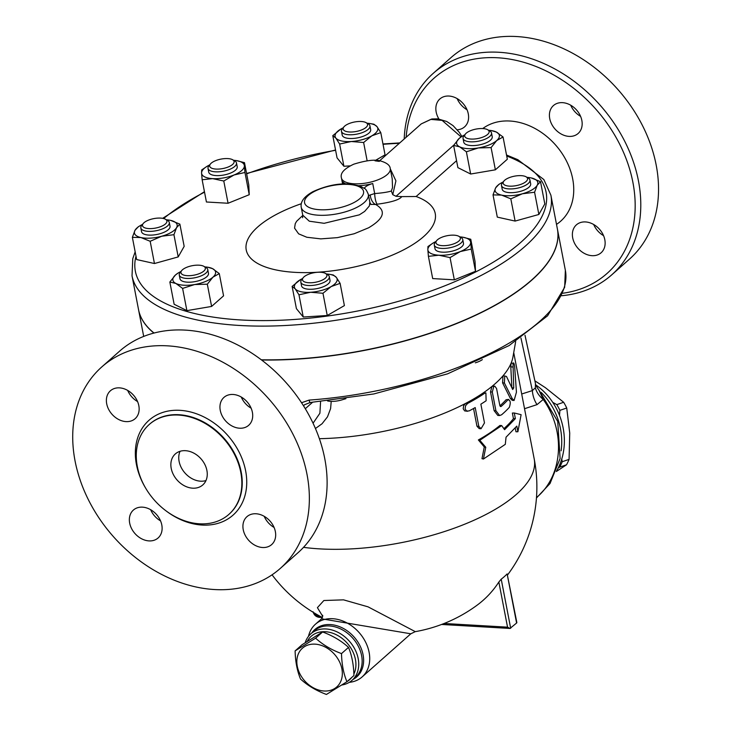 <?xml version="1.0" encoding="UTF-8"?>
<svg xmlns="http://www.w3.org/2000/svg" width="731" height="731" viewBox="0 0 731 731"><rect width="100%" height="100%" fill="white"/><g stroke="black" fill="none" stroke-linecap="round" stroke-linejoin="round"><path stroke-width="1.1" d="M243.533 398.532A33.133 25.558 -131.5 0 0 241.568 397.737M192.664 488.18A20.706 15.972 48.5 0 1 173.32 474.474A20.706 15.972 48.5 0 1 175.33 453.933A20.706 15.972 48.5 0 1 201.016 458.84A20.706 15.972 48.5 0 1 202.789 484.936A20.706 15.972 48.5 0 1 192.664 488.18M205.968 480.569A20.706 15.972 48.5 0 1 200.559 481.19A20.706 15.972 48.5 0 1 182.969 470.444A20.706 15.972 48.5 0 1 180.045 451.31M101.792 366.935L119.546 351.209A134.595 103.82 48.5 0 1 185.327 330.12A134.595 103.82 48.5 0 1 311.077 419.174A134.595 103.82 48.5 0 1 298.029 552.709L280.275 568.435A134.595 103.82 -131.5 0 0 293.323 434.899A134.595 103.82 -131.5 0 0 167.573 345.845A134.595 103.82 -131.5 0 0 101.792 366.935A134.595 103.82 -131.5 0 0 113.314 536.527A134.595 103.82 -131.5 0 0 280.275 568.435M127.687 390.427A18.64 14.373 -131.5 0 0 137.565 401.575M150.659 509.717A18.64 14.373 -131.5 0 0 160.537 520.865M264.22 516.324A18.64 14.373 -131.5 0 0 274.107 527.471M241.257 397.034A18.64 14.373 -131.5 0 0 251.135 408.181M178.592 415.071A60.052 46.318 -131.5 0 0 149.243 424.483A60.052 46.318 -131.5 0 0 154.387 500.15A60.052 46.318 -131.5 0 0 228.876 514.386A60.052 46.318 -131.5 0 0 234.697 454.801A60.052 46.318 -131.5 0 0 178.592 415.071M126.015 421.604A18.64 14.373 48.5 0 1 108.599 409.278A18.64 14.373 48.5 0 1 110.408 390.783A18.64 14.373 48.5 0 1 133.526 395.206A18.64 14.373 48.5 0 1 135.125 418.689A18.64 14.373 48.5 0 1 126.015 421.604M161.798 524.959A18.64 14.373 48.5 0 1 158.088 537.979A18.64 14.373 48.5 0 1 134.97 533.557A18.64 14.373 48.5 0 1 133.38 510.074A18.64 14.373 48.5 0 1 149.919 509.306A18.64 14.373 48.5 0 1 161.798 524.959M256.051 513.765A18.64 14.373 48.5 0 1 273.458 526.092A18.64 14.373 48.5 0 1 271.658 544.586A18.64 14.373 48.5 0 1 248.54 540.163A18.64 14.373 48.5 0 1 246.941 516.68A18.64 14.373 48.5 0 1 256.051 513.765M220.269 410.411A18.64 14.373 48.5 0 1 223.969 397.39A18.64 14.373 48.5 0 1 247.087 401.812A18.64 14.373 48.5 0 1 248.686 425.296A18.64 14.373 48.5 0 1 232.138 426.063A18.64 14.373 48.5 0 1 220.269 410.411M556.51 224.38A60.582 46.729 -131.5 0 0 567.95 164.082A60.582 46.729 -131.5 0 0 509.927 121.026A60.582 46.729 -131.5 0 0 482.716 128.574M561.6 295.726A134.595 103.82 -131.5 0 0 611.71 274.865A134.595 103.82 -131.5 0 0 624.749 141.33A134.595 103.82 -131.5 0 0 498.999 52.276A134.595 103.82 -131.5 0 0 433.218 73.365A134.595 103.82 -131.5 0 0 404.206 138.991M406.134 137.282A130.456 100.631 48.5 0 1 497.747 57.776A130.456 100.631 48.5 0 1 630.46 171.94A130.456 100.631 48.5 0 1 562.669 293.259M611.71 274.865L629.464 259.139A134.595 103.82 -131.5 0 0 642.503 125.604A134.595 103.82 -131.5 0 0 516.753 36.55A134.595 103.82 -131.5 0 0 450.972 57.639L433.218 73.365M438.911 118.989A18.64 14.373 48.5 0 1 439.87 98.968A18.64 14.373 48.5 0 1 448.971 96.044A18.64 14.373 48.5 0 1 466.387 108.38A18.64 14.373 48.5 0 1 464.578 126.865A18.64 14.373 48.5 0 1 457.286 129.78M592.009 255.676A18.64 14.373 48.5 0 1 574.593 243.35A18.64 14.373 48.5 0 1 576.403 224.856A18.64 14.373 48.5 0 1 585.513 221.941A18.64 14.373 48.5 0 1 602.92 234.267A18.64 14.373 48.5 0 1 601.11 252.762A18.64 14.373 48.5 0 1 592.009 255.676M581.849 120.46A18.64 14.373 48.5 0 1 578.139 133.471A18.64 14.373 48.5 0 1 561.6 134.239A18.64 14.373 48.5 0 1 549.73 118.586A18.64 14.373 48.5 0 1 553.431 105.575A18.64 14.373 48.5 0 1 569.97 104.807A18.64 14.373 48.5 0 1 581.849 120.46M457.149 98.603A18.64 14.373 -131.5 0 0 467.027 109.751M593.682 224.499A18.64 14.373 -131.5 0 0 603.559 235.647M570.71 105.209A18.64 14.373 -131.5 0 0 580.588 116.357M154.058 333.034A213.278 82.649 169.1 0 1 138.524 309.56L132.028 275.815A213.278 82.649 -10.9 0 0 357.084 316.651A213.278 82.649 -10.9 0 0 550.882 195.159L557.378 228.904A213.278 82.649 169.1 0 1 261.296 359.789M346.923 681.731L326.437 694.45C316.258 690.676 307.623 685.541 300.532 679.035C297.179 671.021 295.37 661.637 295.114 650.892L315.6 638.172C322.691 644.678 331.326 649.822 341.505 653.596C341.77 664.342 343.579 673.717 346.923 681.731L353.932 675.526C353.667 664.781 351.858 655.405 348.513 647.392C341.423 640.886 332.779 635.742 322.609 631.968L302.113 644.687L295.114 650.892M315.079 644.148A25.887 19.965 -131.5 0 0 302.524 678.167A25.887 19.965 -131.5 0 0 341.158 680.415A25.887 19.965 -131.5 0 0 315.079 644.148M322.609 631.968L315.6 638.172M348.513 647.392L341.505 653.596M556.337 471.513L566.525 464.779A57.977 49.014 -108.9 0 0 569.083 459.37L569.723 433.072L566.735 408.008A57.977 49.014 -108.9 0 0 563.656 402.269L545.39 387.677L534.891 380.86M561.755 459.022L562.249 461.718A57.977 49.014 71.1 0 1 559.681 467.127L558.21 467.977M552.737 402.352L556.821 404.618A57.977 49.014 71.1 0 1 559.891 410.356L559.517 415.436M559.891 410.356L566.735 408.008M562.249 461.718L569.083 459.37M559.681 467.127L566.525 464.779M556.821 404.618L563.656 402.269M527.115 177.633A12.427 4.815 169.1 0 1 514.871 185.866A12.427 4.815 169.1 0 1 503.906 181.05A12.427 4.815 169.1 0 1 514.441 176.171A12.427 4.815 169.1 0 1 526.046 176.783A12.427 4.815 169.1 0 1 527.115 177.633M503.906 181.05L502.352 182.942A14.492 5.62 -10.9 0 0 501.484 185.519A14.492 5.62 -10.9 0 0 516.78 188.296A14.492 5.62 -10.9 0 0 529.948 180.036A14.492 5.62 -10.9 0 0 529.427 178.967A14.492 5.62 -10.9 0 0 528.184 177.971L526.046 176.783M529.948 180.036L530.669 183.783A14.492 5.62 169.1 0 1 517.502 192.043A14.492 5.62 169.1 0 1 502.206 189.265L501.484 185.519M475.314 362.823A14.492 5.62 -10.9 0 0 482.35 359.625M458.867 241.038A12.427 4.815 169.1 0 1 443.041 245.689A12.427 4.815 169.1 0 1 436.709 240.563A12.427 4.815 169.1 0 1 447.253 235.693A12.427 4.815 169.1 0 1 458.849 236.296A12.427 4.815 169.1 0 1 458.867 241.038M436.709 240.563L435.164 242.464A14.492 5.62 -10.9 0 0 434.287 245.031A14.492 5.62 -10.9 0 0 445.481 248.357A14.492 5.62 -10.9 0 0 461.014 243.021A14.492 5.62 -10.9 0 0 462.76 239.549A14.492 5.62 -10.9 0 0 460.996 237.484L458.849 236.296M462.76 239.549L463.481 243.304A14.492 5.62 169.1 0 1 461.736 246.767A14.492 5.62 169.1 0 1 446.202 252.113A14.492 5.62 169.1 0 1 435.009 248.787L434.287 245.031M327.552 400.953A14.492 5.62 -10.9 0 0 341.322 400.058A14.492 5.62 -10.9 0 0 344.968 398.806M318.086 281.645A12.427 4.815 169.1 0 1 305.713 282.285A12.427 4.815 169.1 0 1 303.246 277.643A12.427 4.815 169.1 0 1 313.791 272.773A12.427 4.815 169.1 0 1 325.386 273.385A12.427 4.815 169.1 0 1 318.086 281.645M303.246 277.643L301.702 279.544A14.492 5.62 -10.9 0 0 300.825 282.12A14.492 5.62 -10.9 0 0 319.008 284.213A14.492 5.62 -10.9 0 0 329.297 276.638A14.492 5.62 -10.9 0 0 327.525 274.573L325.386 273.385M329.297 276.638L330.019 280.384A14.492 5.62 169.1 0 1 319.73 287.968A14.492 5.62 169.1 0 1 301.547 285.867L300.825 282.12M187.227 275.669A12.427 4.815 169.1 0 1 181.69 270.58A12.427 4.815 169.1 0 1 192.235 265.7A12.427 4.815 169.1 0 1 203.83 266.312A12.427 4.815 169.1 0 1 201.811 272.471A12.427 4.815 169.1 0 1 187.227 275.669M181.69 270.58L180.146 272.471A14.492 5.62 -10.9 0 0 179.269 275.048A14.492 5.62 -10.9 0 0 186.597 278.42A14.492 5.62 -10.9 0 0 201.208 275.852A14.492 5.62 -10.9 0 0 207.741 269.565A14.492 5.62 -10.9 0 0 205.978 267.5L203.83 266.312M207.741 269.565L208.463 273.312A14.492 5.62 169.1 0 1 201.93 279.598A14.492 5.62 169.1 0 1 187.319 282.166A14.492 5.62 169.1 0 1 179.99 278.794L179.269 275.048M142.947 226.61A12.427 4.815 169.1 0 1 143.249 223.494A12.427 4.815 169.1 0 1 153.793 218.615A12.427 4.815 169.1 0 1 165.389 219.227A12.427 4.815 169.1 0 1 159.404 227.094A12.427 4.815 169.1 0 1 142.947 226.61M143.249 223.494L141.704 225.386A14.492 5.62 -10.9 0 0 140.836 227.962A14.492 5.62 -10.9 0 0 141.348 229.031A14.492 5.62 -10.9 0 0 157.585 230.429A14.492 5.62 -10.9 0 0 169.3 222.48A14.492 5.62 -10.9 0 0 167.536 220.415L165.389 219.227M169.3 222.48L170.021 226.226A14.492 5.62 169.1 0 1 158.307 234.176A14.492 5.62 169.1 0 1 142.07 232.778A14.492 5.62 169.1 0 1 141.558 231.709L140.836 227.962M211.186 163.205A12.427 4.815 169.1 0 1 221.877 158.947A12.427 4.815 169.1 0 1 232.586 159.714A12.427 4.815 169.1 0 1 222.809 168.559A12.427 4.815 169.1 0 1 210.446 163.972A12.427 4.815 169.1 0 1 211.186 163.205M210.446 163.972L208.892 165.873A14.492 5.62 -10.9 0 0 208.024 168.45A14.492 5.62 -10.9 0 0 223.32 171.218A14.492 5.62 -10.9 0 0 236.488 162.967A14.492 5.62 -10.9 0 0 234.724 160.902L232.586 159.714M236.488 162.967L237.21 166.714A14.492 5.62 169.1 0 1 224.042 174.974A14.492 5.62 169.1 0 1 208.746 172.196L208.024 168.45M351.976 122.598A12.427 4.815 169.1 0 1 366.048 122.625A12.427 4.815 169.1 0 1 356.271 131.47A12.427 4.815 169.1 0 1 343.908 126.892A12.427 4.815 169.1 0 1 351.976 122.598M343.908 126.892L342.355 128.793A14.492 5.62 -10.9 0 0 341.487 131.361A14.492 5.62 -10.9 0 0 356.783 134.138A14.492 5.62 -10.9 0 0 369.95 125.878A14.492 5.62 -10.9 0 0 368.186 123.813L366.048 122.625M369.95 125.878L370.672 129.634A14.492 5.62 169.1 0 1 357.505 137.885A14.492 5.62 169.1 0 1 342.209 135.107L341.487 131.361M493.023 194.885L495.655 187.849A21.738 8.425 -10.9 0 0 501.585 195.104L493.023 194.885L497.299 217.116L515.108 221.073L510.823 198.841L501.585 195.104A21.738 8.425 -10.9 0 0 522.363 193.779L510.823 198.841M537.221 185.208L534.58 192.244L522.363 193.779A21.738 8.425 -10.9 0 0 537.221 185.208A21.738 8.425 -10.9 0 0 531.291 177.944L540.529 181.681L537.221 185.208M503.138 181.982A21.738 8.425 -10.9 0 0 500.644 183.317A21.738 8.425 -10.9 0 0 495.655 187.849L498.971 184.322M529.975 177.697L531.291 177.944A21.738 8.425 -10.9 0 0 529.911 177.688A21.738 8.425 -10.9 0 0 527.097 177.368M435.95 241.504A21.738 8.425 -10.9 0 0 433.456 242.838A21.738 8.425 -10.9 0 0 427.845 249.682L427.946 246.539L433.2 242.984M438.892 255.22L428.412 256.343L427.845 249.682A21.738 8.425 -10.9 0 0 438.892 255.22A21.738 8.425 -10.9 0 0 460.292 251.574L450.049 257.604L438.892 255.22M462.833 237.219L470.764 239.256L471.221 249.061L460.292 251.574A21.738 8.425 -10.9 0 0 470.654 242.4A21.738 8.425 -10.9 0 0 462.723 237.2A21.738 8.425 -10.9 0 0 459.909 236.89M302.479 278.584A21.738 8.425 -10.9 0 0 300.368 279.699A21.738 8.425 -10.9 0 0 299.984 279.918A21.738 8.425 -10.9 0 0 295.214 288.846L292.126 286.406L300.368 279.699M310.629 292.272L298.97 294.794L295.214 288.846A21.738 8.425 -10.9 0 0 310.629 292.272A21.738 8.425 -10.9 0 0 331.198 286.552L322.965 293.268L310.629 292.272M329.261 274.28L333.272 274.975L336.351 277.405A21.738 8.425 -10.9 0 0 329.261 274.28A21.738 8.425 -10.9 0 0 326.446 273.97M340.116 283.354L331.198 286.552A21.738 8.425 -10.9 0 0 336.351 277.405L340.116 283.354L344.392 305.595L327.241 315.5L322.965 293.268M207.705 267.208L212.566 268.652A21.738 8.425 -10.9 0 0 207.705 267.208A21.738 8.425 -10.9 0 0 204.89 266.897M180.932 271.512A21.738 8.425 -10.9 0 0 178.437 272.846A21.738 8.425 -10.9 0 0 175.495 274.966L178.218 272.983M175.888 283.454L169.848 282.02L175.495 274.966A21.738 8.425 -10.9 0 0 175.888 283.454A21.738 8.425 -10.9 0 0 194.629 284.542L182.604 288.407L175.888 283.454M219.282 273.604L212.968 277.14A21.738 8.425 -10.9 0 0 212.566 268.652L219.282 273.604L223.567 295.845L211.606 306.435L186.889 310.638L182.604 288.407M207.321 284.195L194.629 284.542A21.738 8.425 -10.9 0 0 212.968 277.14L207.321 284.195L211.606 306.435M179.881 224.125L176.564 227.652A21.738 8.425 -10.9 0 0 170.643 220.387L179.881 224.125L184.166 246.365L178.209 256.919L154.451 263.525L136.651 259.56L132.366 237.328L135.007 230.292L138.323 226.774M169.318 220.141L170.643 220.387A21.738 8.425 -10.9 0 0 169.263 220.132A21.738 8.425 -10.9 0 0 166.449 219.812M142.49 224.426A21.738 8.425 -10.9 0 0 139.996 225.76A21.738 8.425 -10.9 0 0 135.007 230.292A21.738 8.425 -10.9 0 0 140.937 237.548L132.366 237.328M173.932 234.688L161.715 236.232A21.738 8.425 -10.9 0 0 176.564 227.652L173.932 234.688L178.209 256.919M150.175 241.285L140.937 237.548A21.738 8.425 -10.9 0 0 161.715 236.232L150.175 241.285L154.451 263.525M244.949 172.47L234.03 174.983A21.738 8.425 -10.9 0 0 244.382 165.809L244.949 172.47L249.234 194.702L228.063 203.255L206.425 201.994L202.14 179.753L201.573 173.101L201.683 169.957L206.928 166.403M236.57 160.628L244.492 162.666L244.382 165.809A21.738 8.425 -10.9 0 0 236.451 160.61A21.738 8.425 -10.9 0 0 233.646 160.299M223.777 181.014L212.62 178.629A21.738 8.425 -10.9 0 0 234.03 174.983L223.777 181.014L228.063 203.255M209.678 164.914A21.738 8.425 -10.9 0 0 207.184 166.248A21.738 8.425 -10.9 0 0 201.573 173.101A21.738 8.425 -10.9 0 0 212.62 178.629L202.14 179.753M363.627 142.508L351.291 141.512A21.738 8.425 -10.9 0 0 371.86 135.802L363.627 142.508L367.136 160.774M369.913 123.53L373.934 124.224L377.013 126.655L380.778 132.603L371.86 135.802A21.738 8.425 -10.9 0 0 377.013 126.655A21.738 8.425 -10.9 0 0 369.913 123.53A21.738 8.425 -10.9 0 0 367.108 123.219M339.632 144.034L335.867 138.086A21.738 8.425 -10.9 0 0 351.291 141.512L339.632 144.034L343.908 166.266L337.064 157.887L332.788 135.655L341.021 128.939A21.738 8.425 -10.9 0 0 340.646 129.168L340.646 129.168A21.738 8.425 -10.9 0 0 335.867 138.086L332.788 135.655M343.141 127.834A21.738 8.425 -10.9 0 0 341.021 128.939M534.58 192.244L538.866 214.475L544.814 203.922L540.529 181.681M538.866 214.475L515.108 221.073M470.764 239.256L475.04 261.488L475.506 271.292L471.221 249.061M475.506 271.292L454.326 279.836L450.049 257.604M454.326 279.836L432.688 278.575L428.412 256.343M327.241 315.5L303.255 317.026L298.97 294.794M303.255 317.026L296.411 308.646L292.126 286.406M186.889 310.638L174.133 304.251L169.848 282.02M249.234 194.702L248.778 184.906L244.492 162.666M375.442 160.391L385.054 154.835L380.778 132.603M350.112 165.873L343.908 166.266M482.835 128.574A12.427 4.815 169.1 0 1 487.604 129.698A12.427 4.815 169.1 0 1 477.827 138.543A12.427 4.815 169.1 0 1 465.464 133.965A12.427 4.815 169.1 0 1 482.835 128.574M465.464 133.965L463.911 135.865A14.492 5.62 -10.9 0 0 463.043 138.433A14.492 5.62 -10.9 0 0 478.339 141.211A14.492 5.62 -10.9 0 0 491.506 132.951A14.492 5.62 -10.9 0 0 489.743 130.886L487.604 129.698M491.506 132.951L492.228 136.697A14.492 5.62 169.1 0 1 479.061 144.957A14.492 5.62 169.1 0 1 463.765 142.179L463.043 138.433M466.378 151.792L459.662 146.84A21.738 8.425 -10.9 0 0 478.394 147.936L466.378 151.792L470.654 174.024L457.898 167.637L453.622 145.405L459.26 138.351A21.738 8.425 -10.9 0 0 459.662 146.84L453.622 145.405M496.733 140.535L491.095 147.589L478.394 147.936A21.738 8.425 -10.9 0 0 496.733 140.535A21.738 8.425 -10.9 0 0 496.331 132.046L503.056 136.989L496.733 140.535M491.47 130.602L496.331 132.046A21.738 8.425 -10.9 0 0 491.47 130.602A21.738 8.425 -10.9 0 0 488.664 130.282M464.697 134.897A21.738 8.425 -10.9 0 0 462.202 136.24A21.738 8.425 -10.9 0 0 459.26 138.351L461.983 136.368M491.095 147.589L495.371 169.82L507.332 159.23L503.056 136.989M495.371 169.82L470.654 174.024M461.864 136.441L459.37 132.448L453.083 125.641L446.696 121.474L437.759 118.842L431.838 118.97L421.239 123.904L430.787 119.391L442.127 120.396L461.106 136.916M392.218 178.83L392.529 187.593L391.332 191.029C387.686 192.152 382.13 193.002 374.674 193.569L370.288 194.921A8.279 4.733 -106 0 0 375.716 204.497L377.169 204.214C391.332 202.323 399.537 199.791 401.776 196.612L416.122 196.52A96.236 37.29 169.1 0 1 392.437 255.064A96.236 37.29 169.1 0 1 257.723 263.516A96.236 37.29 169.1 0 1 301.273 203.73M557.397 228.995A213.278 82.649 169.1 0 1 557.415 229.086A213.278 82.649 169.1 0 1 261.552 359.981M153.912 333.071A213.278 82.649 169.1 0 1 138.561 309.743A213.278 82.649 169.1 0 1 138.543 309.652M391.332 191.029L392.757 194.665L395.919 180.868L390.29 168.824M392.757 194.665L396.028 196.292L401.776 196.612M343.095 183.974A12.427 4.815 169.1 0 0 343.25 182.741A12.427 4.815 169.1 0 0 342.766 181.781A24.845 9.631 -10.9 0 0 345.873 183.91M358.985 185.683A24.845 9.631 -10.9 0 0 372.737 183.527L374.674 193.569A8.279 1.965 -96.9 0 0 377.169 204.214M370.288 194.921L368.579 195.661M370.736 204.351L375.716 204.497C386.471 210.839 384.095 218.606 368.588 227.798L354.17 233.756L337.402 237.639L320.79 238.873L306.828 237.255L298.641 233.847L294.556 228.136L295.26 223.631L296.631 221.274L302.789 215.426M364.239 188.278A12.427 4.815 169.1 0 1 372.737 183.527M485.768 447.271L479.819 440.29L501.694 425.597L504.591 429.691L515.364 418.616L514.286 412.997L521.112 414.687L517.895 431.738L516.808 426.118L506.044 437.193L505.304 444.338L483.429 459.031L485.768 447.271L484.269 446.961L478.376 439.943L479.819 440.29M484.269 446.961L481.985 458.693L483.429 459.031M517.895 431.738L515.976 431.774L515.254 428.028M503.869 428.658A147.013 56.972 -10.9 0 0 513.445 418.653L512.367 413.033L514.286 412.997M513.445 418.653L515.364 418.616M478.376 439.943A147.013 56.972 -10.9 0 0 499.949 425.46L501.694 425.597M486.133 400.752L485.887 392.885L484.69 393.26A149.087 57.776 169.1 0 1 467.63 403.439L465.546 405.769L465.117 408.857L466.552 411.005L469.074 410.932A149.087 57.776 -10.9 0 0 475.196 407.569L478.805 426.31L481.053 428.731L484.479 422.92L480.87 404.17A149.087 57.776 -10.9 0 0 486.133 400.752M481.053 428.731L479.216 428.622L476.95 426.2L473.542 408.501M467.557 411.288L464.651 410.895L463.207 408.748L463.646 405.659L465.738 403.329A147.013 56.972 -10.9 0 0 482.88 393.15L485.887 392.885M500.232 406.345L501.183 406.399L499.812 405.403L496.568 388.526L494.786 386.142L493.763 386.525L492.301 392.008L495.91 410.749L499.602 415.537L501.621 414.769A149.087 57.776 -10.9 0 0 509.361 407.304C510.896 402.525 510.421 400.031 507.917 399.811A149.087 57.776 169.1 0 1 501.183 406.399L500.689 406.591M508.703 399.418L506.126 399.702L508.703 399.418M499.931 405.824A147.013 56.972 -10.9 0 0 506.126 399.702M499.602 415.537L497.811 415.436L494.119 410.648L490.51 391.898L491.972 386.416L494.786 386.142M504.381 382.971L512.257 398.651L514.094 400.46L516.442 392.2L514.688 366.999C514.249 363.526 513.683 362.274 512.998 363.243L513.738 387.887L512.687 389.504L506.51 376.502L504.765 375.99L504.381 382.971L502.59 382.87L502.965 375.88L504.765 375.99M514.094 400.46L512.267 400.35L510.448 398.55L502.59 382.87M513.738 387.887L511.901 387.777L510.795 366.871L511.115 363.133L512.998 363.243M484.69 393.26L482.88 393.15A147.013 56.972 -10.9 0 0 491.972 386.416A147.013 56.972 -10.9 0 0 502.965 375.88A147.013 56.972 -10.9 0 0 511.115 363.133A147.013 56.972 -10.9 0 0 512.952 356.956L515.675 341.532M319.374 438.682A147.013 56.972 -10.9 0 0 465.738 403.329L467.63 403.439M303.52 405.824L304.8 404.526M304.571 404.718L310.319 402.489A4.139 1.124 -94.1 0 1 309.112 400.095L301.537 402.735M345.909 398.678L340.856 400.177M320.58 401.648L319.904 413.234L313.06 423.222M315.436 428.521L322.051 423.761L327.497 416.834L330.595 408.602L331.216 401.365M415.299 631.648L368.049 606.84L343.533 599.849L323.86 600.517L317.418 607.653L322.673 616.315M321.567 618.801L410.822 633.795L415.208 631.666A147.013 147.013 0 0 0 477.215 605.104A146.785 113.223 -131.5 0 0 498.853 582.031L501.219 579.153A92.974 46.93 93.3 0 0 507.14 573.917L516.844 622.529A2.074 0.804 -10.9 0 1 516.598 623.022L510 628.45L507.542 627.161L444.156 623.479M308.5 636.317A35.198 27.157 48.5 0 1 315.445 624.219A35.198 27.157 48.5 0 1 359.113 632.571A35.198 27.157 48.5 0 1 362.128 676.924A35.198 27.157 48.5 0 1 349.281 682.352M342.026 684.965A31.058 23.959 -131.5 0 0 352.022 680.342A31.058 23.959 -131.5 0 0 349.363 641.206A31.058 23.959 -131.5 0 0 310.83 633.841A31.058 23.959 -131.5 0 0 305.211 642.64M307.312 641.261A28.993 22.359 48.5 0 1 340.81 637.432A28.993 22.359 48.5 0 1 353.868 674.073M351.757 677.445A28.993 22.359 48.5 0 1 347.207 681.484M524.529 408.702L537.02 404.636A24.845 20.961 72.3 0 1 532.378 390.592L521.696 394M537.02 404.636L543.224 399.455A24.845 20.441 15.9 0 1 535.366 387.795L532.378 390.592L520.965 338.051M524.995 335.246L535.448 383.409L535.366 387.795M536.49 497.546A70.404 59.522 71.1 0 0 543.224 399.455L538.957 390.107L557.726 421.449L560.11 458.474L550.023 483.529L536.453 497.985M535.896 384.999A60.052 50.768 71.1 0 1 556.483 471.148M165.48 510.439A63.359 48.876 -131.5 0 0 246.21 489.706A63.359 48.876 -131.5 0 0 179.99 410.329A63.359 48.876 -131.5 0 0 145.506 487.888M149.444 424.309A60.052 46.318 48.5 0 1 149.636 424.135A60.052 46.318 48.5 0 1 178.985 414.724A60.052 46.318 48.5 0 1 235.09 454.454A60.052 46.318 48.5 0 1 229.269 514.03A60.052 46.318 48.5 0 1 229.068 514.213M506.711 156.014A209.139 81.04 169.1 0 1 394.201 302.515A209.139 81.04 169.1 0 1 136.003 256.179M163.643 218.551A209.139 81.04 169.1 0 1 204.534 192.171M246.639 173.841A209.139 81.04 169.1 0 1 335.602 150.294M383.026 144.309A209.139 81.04 169.1 0 1 399.336 143.303M416.122 196.52L456.564 160.701M453.796 145.131L396.028 196.292M342.766 181.781L343.159 183.81M341.45 177.989A24.845 9.631 -10.9 0 0 367.666 182.75A24.845 9.631 -10.9 0 0 390.244 168.596C390.062 165.407 386.964 162.912 380.979 161.094C375.432 159.248 366.359 160.281 353.758 164.192C344.082 168.715 339.979 173.311 341.45 177.989L342.601 184.002M370.937 204.579L369.859 202.323L369.329 205.996L364.65 211.423L359.369 214.832L324.125 223.311L309.277 221.191L302.744 215.152M374.994 160.802A20.706 8.023 169.1 0 1 379.343 161.387L374.994 160.802M348.358 184.395A30.026 11.632 169.1 0 1 349.308 204.698A30.026 11.632 169.1 0 1 304.498 202.094A30.026 11.632 169.1 0 1 348.358 184.395M301.227 207.275A34.165 13.24 -10.9 0 0 322.59 215.325A34.165 13.24 -10.9 0 0 357.834 206.855A34.165 13.24 -10.9 0 0 368.323 194.355C366.761 190.581 365.5 188.635 364.55 188.507L359.835 185.976L349.317 184.011C338.133 183.216 326.017 185.756 312.978 191.632C304.197 196.493 300.277 201.701 301.227 207.275L302.762 215.252L302.607 217.728M478.805 426.31L476.95 426.2M495.91 410.749L494.119 410.648M492.301 392.008L490.51 391.898M512.257 398.651L510.448 398.55M512.669 366.98L510.795 366.871M303.529 547.345A147.013 56.972 -10.9 0 0 459.671 526.174A147.013 56.972 -10.9 0 0 534.224 459.05L513.719 352.58M310.319 402.489L373.824 393.954L447.527 373.861L509.078 345.589L547.601 315.792L564.661 287.283L565.365 270.324A213.278 82.649 169.1 0 1 309.112 400.095M305.302 408.72L312.512 402.324M507.14 573.917L516.598 623.022M510.677 628.267L501.219 579.153M498.853 582.031L507.542 627.161M313.051 611.719C313.937 614.99 316.002 616.873 319.255 617.348A2.074 1.042 -86.7 0 1 318.387 616.16A4.139 3.198 48.5 0 1 314.321 612.98M320.087 616.26L318.387 616.16M310.83 633.841L314.248 630.816A31.058 23.959 48.5 0 1 352.781 638.181A31.058 23.959 48.5 0 1 355.44 677.317L352.022 680.342M353.018 679.464A31.616 24.388 -131.5 0 0 354.087 637.021A31.616 24.388 -131.5 0 0 311.826 632.964M561.116 450.808A60.052 50.768 -108.9 0 0 541.059 392.319M500.644 183.317L498.761 184.45M433.456 242.838L432.871 243.185M139.996 225.76L138.113 226.893M207.184 166.248L206.599 166.595M506.519 154.999L517.868 159.705L543.855 179.561L550.882 195.159M399.766 142.92L382.962 143.961M335.547 149.974L246.575 173.466M204.442 191.686L162.657 218.341M135.162 251.82L132.768 258.673L132.028 275.815M379.563 160.82L421.239 123.904M392.227 178.848L390.244 168.596M369.859 202.332L368.323 194.355M322.545 615.21C322.965 615.593 322.663 616.781 321.622 618.746L315.445 624.219M441.588 624.466L510 628.45M362.128 676.924L410.712 633.887M319.255 617.348L322.398 617.54M272.06 574.813A147.013 147.013 0 0 0 322.417 617.485M507.652 574.822A147.013 147.013 0 0 0 534.224 459.05M535.439 383.391C535.512 384.871 536.682 387.11 538.957 390.107M565.365 270.324L557.415 229.086M143.696 336.424L138.561 309.743"/></g></svg>
